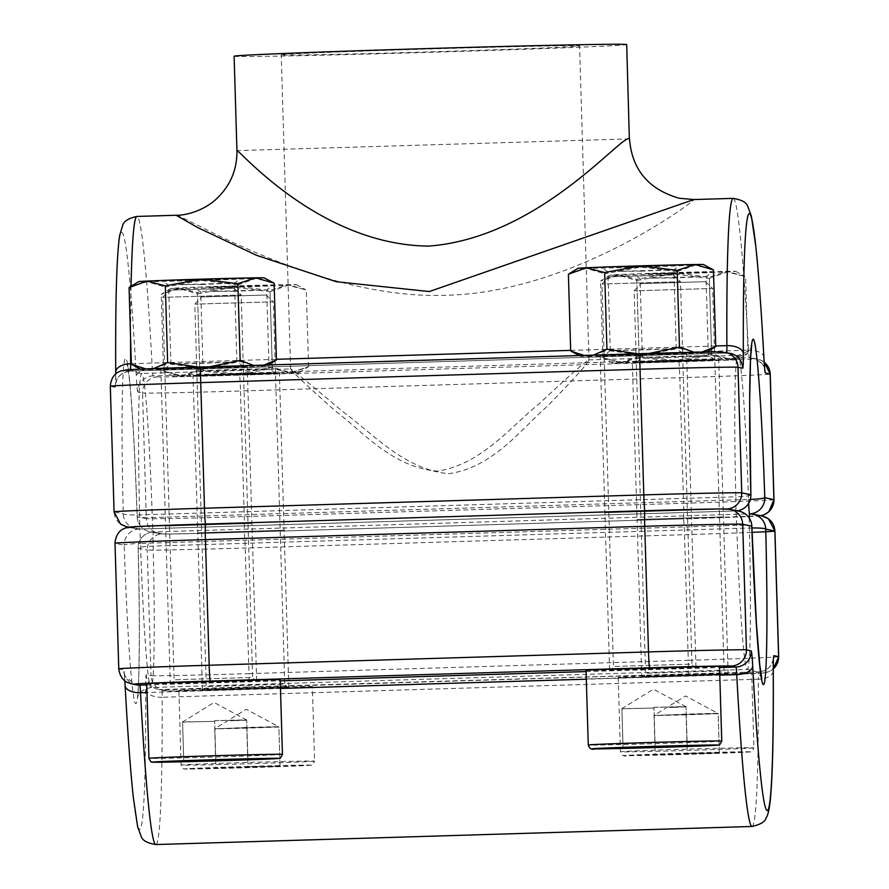 <?xml version="1.0" encoding="UTF-8"?>
<svg xmlns="http://www.w3.org/2000/svg" width="889" height="889" viewBox="0 0 889 889"><rect width="100%" height="100%" fill="white"/><g stroke="black" fill="none" stroke-linecap="round" stroke-linejoin="round"><path stroke-width="0.67" stroke-dasharray="4.45 3.33" d="M290.747 368.957L290.625 369.013C292.814 372.413 307.527 386.215 334.764 410.429C361.89 430.798 392.327 467.658 437.521 471.137C481.949 464.214 511.597 425.709 539.112 403.828C567.727 377.092 584.284 362.456 588.785 359.912L588.985 360.089C587.018 364.49 573.127 379.87 547.313 406.251C521.732 428.465 493.162 467.681 448.534 473.715C403.65 469.37 372.202 432.799 343.221 411.996C312.606 386.159 295.115 371.813 290.747 368.957M197.769 532.822L284.102 530.222L197.769 532.822M641.758 676.507L728.124 673.918L641.758 676.507L637.057 519.487L723.424 516.898L637.057 519.487L632.357 362.468L718.723 359.878L632.357 362.468M193.069 375.803L279.402 373.202L193.069 375.803M176.122 215.26C183.578 214.771 319.029 300.304 446.578 295.248C573.338 292.348 694.92 200.87 693.987 199.569L693.831 199.558M160.909 369.013L247.242 366.412L160.909 369.013M600.231 355.689L686.564 353.089L600.231 355.689M165.61 526.032L251.943 523.432L165.61 526.032M604.931 512.709L691.264 510.108L604.931 512.709M629.512 138.884L236.941 150.63M234.118 56.274A196.369 1.911 178.3 0 0 430.454 52.307A196.369 1.911 178.3 0 0 626.689 44.517M281.346 54.918A149.241 1.456 -1.7 0 1 281.224 54.862A149.241 1.456 -1.7 0 1 430.354 48.939A149.241 1.456 -1.7 0 1 579.584 45.928A149.241 1.456 -1.7 0 1 433.443 51.762A149.241 1.456 -1.7 0 1 281.346 54.918M170.31 683.052L256.643 680.452L170.277 683.041L160.876 369.002M609.632 669.739L695.965 667.128L609.632 669.739M202.47 689.842L288.803 687.241L202.47 689.842M687.286 753.361L719.357 752.939L655.226 754.861L687.286 753.361L686.108 714.111L702.143 713.711L718.179 713.322L719.345 752.583M751.672 673.217L751.672 673.217A66.764 0.656 178.3 0 0 684.919 674.562A66.764 0.656 178.3 0 0 618.199 677.207A66.764 0.656 178.3 0 0 684.952 675.862A66.764 0.656 178.3 0 0 751.672 673.217L753.905 747.805A66.764 0.656 -1.7 0 1 687.186 750.449A66.764 0.656 -1.7 0 1 620.433 751.794A66.764 0.656 -1.7 0 1 687.153 749.149A66.764 0.656 -1.7 0 1 753.905 747.805L753.905 747.86C752.161 751.461 751.038 752.783 750.527 751.827L626.778 755.706C623.811 756.761 621.7 755.45 620.433 751.794L618.199 677.207M705.455 281.691L712.656 288.469L634.146 290.825L712.656 288.469L724.102 670.895L645.592 673.251L724.102 670.895C725.991 673.84 726.891 674.851 726.824 673.906L643.047 676.407C643.347 677.196 644.203 676.151 645.592 673.295L634.146 290.825L640.925 283.624L705.455 281.691L640.925 283.624M719.357 752.939L718.179 713.322M718.179 713.689L686.119 714.834L687.297 754.083M686.119 714.834L654.048 715.612L655.226 754.861M686.108 714.111L654.048 715.612M654.048 715.245L655.215 754.505M654.048 715.423L718.179 713.511L654.048 715.423L685.563 695.954L718.179 713.5M247.964 766.685L280.035 766.262L215.905 768.185L247.964 766.685L246.786 727.424L278.857 726.646L280.035 765.907M312.361 686.53L312.361 686.53A66.764 0.656 178.3 0 0 245.597 687.886A66.764 0.656 178.3 0 0 178.878 690.531A66.764 0.656 178.3 0 0 245.631 689.186A66.764 0.656 178.3 0 0 312.361 686.53L314.584 761.117A66.764 0.656 -1.7 0 1 247.864 763.773A66.764 0.656 -1.7 0 1 181.112 765.118A66.764 0.656 -1.7 0 1 247.831 762.462A66.764 0.656 -1.7 0 1 314.584 761.117L314.595 761.184C312.839 764.784 311.717 766.107 311.206 765.151L254.498 767.463L184.223 768.852C183.645 769.452 182.601 768.207 181.112 765.118L178.878 690.531M266.133 295.015L273.334 301.793L194.824 304.138L273.334 301.793L284.78 684.219L206.27 686.564L284.78 684.219C286.669 687.164 287.58 688.164 287.503 687.219L203.725 689.731C204.037 690.52 204.881 689.475 206.27 686.619L194.824 304.138L201.603 296.948L266.144 295.015L201.603 296.948M280.035 766.262L278.857 726.646M278.857 727.013L246.798 728.147L247.975 767.407M246.798 728.147L214.727 728.924L215.905 768.185M246.786 727.424L214.727 728.924M214.727 728.569L215.905 767.818M214.727 728.747L278.857 726.824L214.727 728.747L246.242 709.278L278.857 726.824M586.04 670.428A66.764 0.656 178.3 0 0 652.793 669.073A66.764 0.656 178.3 0 0 719.512 666.428M673.295 274.901L680.496 281.691L601.986 284.036L680.496 281.691L691.942 664.105L613.432 666.461L691.942 664.105C693.831 667.061 694.742 668.061 694.665 667.117L610.887 669.628C611.188 670.406 612.043 669.373 613.432 666.506L601.986 284.036L608.765 276.835L673.295 274.901L608.765 276.835M653.948 707.322L686.019 706.544L687.197 745.793L686.019 706.722L653.948 707.322L655.126 746.571L653.96 708.044L621.889 708.822L623.067 748.071M686.019 706.899L669.995 707.477L686.019 706.544M686.019 706.722L653.404 689.164L621.889 708.644L653.96 708.044M621.889 708.455L623.067 747.716M146.718 683.741A66.764 0.656 178.3 0 0 213.471 682.396A66.764 0.656 178.3 0 0 280.202 679.752M233.985 288.225L241.175 295.004L162.665 297.359L241.175 295.004L252.62 677.429L174.111 679.785L252.62 677.429C254.51 680.374 255.421 681.385 255.343 680.441L171.566 682.941C171.877 683.73 172.722 682.685 174.111 679.829L162.665 297.359L169.443 290.158L233.985 288.225L169.443 290.158M214.627 720.646L246.698 719.857L247.875 759.117L246.698 720.046L214.627 720.646L215.805 759.895L214.638 721.357L182.578 722.146L183.745 761.395M246.709 720.223L230.673 720.79L246.698 719.857M246.698 720.046L214.082 702.488L182.567 721.957L214.638 721.357M182.567 721.779L183.745 761.04M673.04 277.957L706.01 276.646L649.715 278.113L673.04 277.957M675.396 356.7L642.425 357.356L708.366 355.378L675.396 356.7M636.824 280.546L672.917 273.856L709.344 278.379L711.644 355.089L729.936 359.845L747.905 353.389L729.936 359.234L711.622 353.866L675.529 360.556L639.102 356.033L636.802 279.324L618.511 274.557L600.553 281.024L618.511 275.179L636.824 280.546L639.113 357.256L621.144 363.101A62.841 0.611 -1.7 0 1 612.732 363.056A62.841 0.611 -1.7 0 1 621.133 362.49L602.842 357.734L600.553 281.024M639.102 356.033L621.133 362.49A62.841 0.611 -1.7 0 1 675.529 360.556A62.841 0.611 -1.7 0 1 729.936 359.234A62.841 0.611 -1.7 0 1 738.337 359.3A62.841 0.611 -1.7 0 1 729.936 359.845A62.841 0.611 -1.7 0 1 675.551 361.779L639.113 357.256M602.842 357.734L621.144 363.101A62.841 0.611 -1.7 0 0 675.551 361.779L711.644 355.089M709.344 278.379L727.313 271.923L745.604 276.679L727.302 271.301L709.333 277.157L672.895 272.623L636.802 279.324M747.905 353.389L745.604 276.679M711.622 353.866L709.333 277.157M672.917 273.623L644.947 273.812L712.156 272.067L672.917 273.623M672.895 272.623A62.841 0.611 178.3 0 0 618.511 274.557A62.841 0.611 178.3 0 0 610.11 275.112A62.841 0.611 178.3 0 0 618.511 275.179A62.841 0.611 -1.7 0 0 672.917 273.856A62.841 0.611 178.3 0 0 727.313 271.923A62.841 0.611 178.3 0 0 735.714 271.345A62.841 0.611 178.3 0 0 727.302 271.301A62.841 0.611 178.3 0 0 672.895 272.623M675.529 360.79L703.299 360.612L636.28 362.345L675.529 360.79M675.529 361.156L636.268 361.945L675.518 360.389L714.789 359.601L675.529 361.156M233.729 291.281L266.7 289.97L210.393 291.425L233.729 291.281M236.085 370.013L203.103 370.68L236.074 369.368L269.056 368.713L236.085 370.013M197.502 293.87L233.596 287.169L270.034 291.692L272.323 368.413L290.625 373.169L308.583 366.713L290.614 372.558L272.312 367.179L236.207 373.88L199.781 369.357L197.48 292.648L179.189 287.88L161.231 294.337L179.2 288.492L197.502 293.87L199.803 370.58L181.834 376.425A62.841 0.611 -1.7 0 1 173.422 376.38A62.841 0.611 -1.7 0 1 181.823 375.814L163.52 371.057L161.231 294.337M199.781 369.357L181.823 375.814A62.841 0.611 -1.7 0 1 236.207 373.88A62.841 0.611 -1.7 0 1 290.614 372.558A62.841 0.611 -1.7 0 1 299.026 372.624A62.841 0.611 -1.7 0 1 290.625 373.169A62.841 0.611 -1.7 0 1 236.23 375.102L199.803 370.58M163.52 371.057L181.834 376.425A62.841 0.611 -1.7 0 0 236.23 375.102L272.323 368.413M270.034 291.692L287.992 285.236L306.283 290.003L287.98 284.624L270.012 290.47L233.585 285.947L197.48 292.648M308.583 366.713L306.283 290.003M272.312 367.179L270.012 290.47M233.596 286.947L205.626 287.125L272.845 285.391L233.596 286.947M233.585 285.947A62.841 0.611 178.3 0 0 179.189 287.88A62.841 0.611 178.3 0 0 170.788 288.425A62.841 0.611 178.3 0 0 179.2 288.492A62.841 0.611 -1.7 0 0 233.596 287.169A62.841 0.611 178.3 0 0 287.992 285.236A62.841 0.611 178.3 0 0 296.393 284.669A62.841 0.611 178.3 0 0 287.98 284.624A62.841 0.611 178.3 0 0 233.585 285.947M236.218 374.113L263.989 373.936L196.958 375.669L236.218 374.113M236.218 374.48L196.958 375.258L275.468 372.913L236.218 374.48M201.57 284.491L234.54 283.18L178.233 284.647L201.57 284.491M203.925 363.234L170.944 363.89L236.896 361.912L203.925 363.234M132.083 364.657L149.674 369.635A62.841 0.611 -1.7 0 1 141.262 369.591A62.841 0.611 -1.7 0 1 149.663 369.024L145.807 368.935M129.072 287.558L147.041 281.713L165.343 287.08L167.643 363.79L149.674 369.635A62.841 0.611 -1.7 0 0 204.07 368.313L167.643 363.79M240.163 361.623L258.466 366.379A62.841 0.611 -1.7 0 1 204.07 368.313L240.163 361.623L237.874 284.913L201.436 280.391L165.343 287.08M237.874 284.913L255.832 278.457L274.123 283.213M264.022 365.123L258.455 365.768A62.841 0.611 -1.7 0 1 266.867 365.835A62.841 0.611 -1.7 0 1 258.466 366.379L275.746 360.356M209.871 366.757L204.048 367.09A62.841 0.611 -1.7 0 1 258.455 365.768L253.776 365.435M149.663 369.024A62.841 0.611 -1.7 0 1 204.048 367.09L198.358 367.113M201.436 280.157L173.466 280.346L240.686 278.601L201.436 280.157M138.628 281.646A62.841 0.611 178.3 0 0 147.041 281.713A62.841 0.611 -1.7 0 0 201.436 280.391A62.841 0.611 178.3 0 0 255.832 278.457A62.841 0.611 178.3 0 0 264.233 277.879M204.059 367.324L231.829 367.146L164.809 368.879L204.059 367.324M204.059 367.69L164.798 368.479L243.308 366.124L204.059 367.69M640.88 271.167L673.862 269.867L617.555 271.323L640.88 271.167M643.247 349.91L610.265 350.566L676.218 348.599L643.247 349.91M571.405 351.333L588.985 356.322A62.841 0.611 -1.7 0 1 580.584 356.278A62.841 0.611 -1.7 0 1 588.985 355.711L583.606 355.433M568.393 274.234L586.362 268.389L604.664 273.756L606.954 350.477L588.985 356.322A62.841 0.611 -1.7 0 0 643.392 355L606.954 350.477M679.485 348.299L697.776 353.066A62.841 0.611 -1.7 0 1 643.392 355L679.485 348.299L677.196 271.59L640.758 267.067L604.664 273.756M677.196 271.59L695.154 265.133L713.445 269.889M649.092 353.444L643.369 353.778A62.841 0.611 -1.7 0 1 697.776 352.455A62.841 0.611 -1.7 0 1 706.188 352.511A62.841 0.611 -1.7 0 1 697.776 353.066L715.056 347.032M697.776 352.455L694.32 352.277M588.985 355.711A62.841 0.611 -1.7 0 1 643.369 353.778L637.669 353.789M640.758 266.833L612.788 267.022L680.007 265.289L640.758 266.833M577.95 268.322A62.841 0.611 178.3 0 0 586.362 268.389A62.841 0.611 -1.7 0 0 640.758 267.067A62.841 0.611 178.3 0 0 695.154 265.133A62.841 0.611 178.3 0 0 703.555 264.566M643.38 354L671.151 353.822L604.12 355.556L643.38 354M643.369 354.367L604.109 355.156L643.358 353.6L682.63 352.811L643.369 354.367M644.892 510.731L205.581 524.054A78.554 0.767 178.3 0 0 130.316 527.099L139.44 529.033A15.713 0.633 88.3 0 0 139.64 514.887A157.097 6.312 -91.7 0 1 141.629 373.469A157.097 6.312 -91.7 0 1 152.286 517.554L748.505 499.485A157.097 6.312 88.3 0 0 737.848 355.389A157.097 6.312 88.3 0 0 735.859 496.807L139.64 514.887A15.713 1.578 178.5 0 1 123.271 513.809L114.148 511.875L110.392 386.259L115.114 387.26A15.713 15.702 101.9 0 1 130.327 371.08L125.616 370.08A15.713 15.702 101.9 0 0 110.392 386.259A94.256 0.922 178.3 0 1 110.314 386.226M733.092 198.369A314.195 12.613 -91.7 0 1 748.505 350.21L152.286 368.279A15.713 0.633 -91.7 0 0 153.052 375.869L749.271 357.8L753.994 358.789A78.554 0.767 -1.7 0 1 678.718 361.845L239.397 375.158A78.554 0.767 -1.7 0 1 157.775 376.869L153.052 375.869A15.713 15.702 -78.1 0 0 137.828 392.049L142.551 393.049L146.307 518.665L137.184 516.742A15.713 15.702 -78.1 0 0 153.353 531.966L162.465 533.889A78.554 0.767 178.3 0 0 244.097 532.178L683.419 518.865A78.554 0.767 178.3 0 0 758.684 515.809L749.56 513.886L153.341 531.966A15.713 0.633 88.3 0 0 153.341 531.966A15.713 0.633 88.3 0 0 153.141 546.102A157.097 6.312 -91.7 0 1 151.152 687.519A157.097 6.312 -91.7 0 1 140.495 543.435L736.714 525.355A157.097 6.312 88.3 0 0 747.371 669.45A157.097 6.312 88.3 0 0 749.36 528.033L153.141 546.102A15.713 1.578 -1.5 0 0 138.117 548.08A15.713 1.578 -1.5 0 0 138.128 548.146L147.252 550.069L151.008 675.684L146.285 674.684A15.713 15.702 -78.1 0 0 162.454 689.92L167.165 690.909A78.554 0.767 178.3 0 0 248.798 689.197L688.108 675.884A78.554 0.767 178.3 0 0 763.384 672.829L758.673 671.84L162.454 689.92A15.713 0.633 -91.7 0 1 162.454 689.92A15.713 0.633 -91.7 0 0 162.131 697.276L758.35 679.196A314.195 12.613 -91.7 0 1 752.127 826.47M749.671 513.886A15.713 15.702 -78.1 0 1 749.56 513.886L758.684 515.809A78.554 0.767 -1.7 0 1 683.419 518.865L244.097 532.178A15.713 0.633 88.3 0 0 244.264 516.609L240.497 390.993L679.818 377.681L683.574 503.296L244.264 516.609A94.256 0.922 -1.7 0 1 146.307 518.665A15.713 15.702 -78.1 0 0 162.465 533.889L153.353 531.966A15.713 15.713 0 0 0 138.117 548.08C140.662 629.768 138.684 700.588 137.306 697.687C138.617 696.998 136.317 690.753 151.152 687.519L747.371 669.45C758.962 670.617 760.851 677.074 760.473 676.118L761.806 678.751M115.114 387.26A31.415 1.267 -91.7 0 0 115.748 372.535A298.482 11.979 -91.7 0 1 136.306 376.869A15.713 8.09 176.9 0 1 152.286 368.279A314.195 12.613 88.3 0 0 136.873 216.449M131.061 286.314A314.195 12.613 88.3 0 0 130.594 338.409M131.35 363.69L276.401 359.3M570.671 350.377L715.723 345.977M725.546 352.333A15.713 15.702 101.9 0 0 721.835 352.011L726.546 353L130.327 371.08A15.713 0.633 -91.7 0 1 130.327 371.08C118.893 372.802 116.715 380.048 117.126 379.147L115.503 383.848L115.737 373.88M124.827 680.796L124.149 673.273L125.438 676.796L136.017 684.786A15.713 15.702 101.9 0 1 123.571 669.895L118.848 668.895L115.092 543.279L124.216 545.213A172.81 6.934 88.3 0 0 135.873 703.699A172.81 6.934 88.3 0 0 138.128 548.146A15.713 15.702 101.9 0 1 153.353 531.966A15.713 0.633 88.3 0 1 152.286 517.554A15.713 1.278 -1.9 0 1 137.173 516.787A15.713 1.278 -1.9 0 1 137.184 516.742A172.81 6.934 88.3 0 0 125.527 358.256A172.81 6.934 88.3 0 0 123.271 513.809A15.713 15.702 -78.1 0 0 139.44 529.033L735.648 510.953L726.535 509.03A15.713 15.702 -78.1 0 0 727.224 508.986M137.828 392.049A31.415 1.267 -91.7 0 1 136.306 376.869M126.594 526.777A15.713 15.702 -78.1 0 1 114.148 511.875A94.256 0.922 -1.7 0 1 114.07 511.842M678.718 361.845A15.713 0.633 88.3 0 1 679.818 377.681A94.256 0.922 178.3 0 0 770.23 374.058M773.986 499.674A94.256 0.922 -1.7 0 1 683.574 503.296A15.713 0.633 88.3 0 1 683.419 518.865L244.097 532.178A78.554 0.767 -1.7 0 1 162.465 533.889A15.713 15.702 101.9 0 0 147.252 550.069A94.256 0.922 178.3 0 0 245.197 548.013L684.519 534.7L688.275 660.316L248.964 673.64L245.197 548.013A15.713 0.633 88.3 0 0 244.097 532.178C196.547 533.433 160.898 534.7 158.753 533.556L149.63 531.633A15.713 15.713 0 0 1 137.173 516.787C134.972 453.946 132.328 407.684 129.238 378.014L127.194 364.168L128.527 366.801C128.149 365.846 130.038 372.302 141.629 373.469L290.692 368.946M157.775 376.869A15.713 15.702 -78.1 0 0 142.551 393.049A94.256 0.922 178.3 0 0 240.497 390.993A15.713 0.633 88.3 0 0 239.397 375.158M764.184 362.156A15.713 15.702 -78.1 0 0 753.994 358.789M130.561 369.635A15.713 0.633 -91.7 0 1 130.339 371.08L726.557 353A15.713 15.702 101.9 0 1 730.269 353.333L726.557 353A15.713 0.633 -91.7 0 1 726.546 353A15.713 0.633 -91.7 0 0 726.691 352.577M765.429 373.024A15.713 15.702 -78.1 0 0 749.271 357.8A15.713 0.633 -91.7 0 1 748.505 350.21A15.713 8.09 -3.1 0 1 763.862 357.078M762.406 516.142A15.713 15.702 101.9 0 0 758.684 515.809A15.713 15.702 -78.1 0 0 760.239 515.687M750.327 499.418A15.713 1.278 -1.9 0 1 748.505 499.485A15.713 0.633 88.3 0 0 748.66 503.33M730.247 509.353A15.713 15.702 101.9 0 0 726.535 509.03L735.648 510.953A15.713 0.633 88.3 0 0 735.659 510.953L139.44 529.033L130.316 527.099A15.713 15.702 -78.1 0 1 129.183 527.099M751.827 526.121A15.713 1.278 178.1 0 0 736.714 525.355A15.713 0.633 88.3 0 0 735.648 510.953A15.713 0.633 88.3 0 0 735.859 496.807A15.713 1.578 178.5 0 0 750.872 494.906M128.549 527.188L135.717 528.699A15.713 15.713 0 0 0 139.44 529.033A15.713 0.633 88.3 0 1 140.495 543.435A15.713 1.278 178.1 0 0 124.216 545.213A15.713 15.702 101.9 0 1 139.44 529.033L735.659 510.953A15.713 15.702 -78.1 0 0 737.203 510.831A15.713 15.713 0 0 1 735.659 510.953A15.713 15.702 101.9 0 1 739.37 511.286M146.763 684.908L280.235 680.863M586.073 671.584L719.545 667.539M155.908 844.55A314.195 12.613 88.3 0 0 162.131 697.276A15.713 8.357 -0.3 0 1 145.652 689.419A31.415 1.267 -91.7 0 1 146.285 674.684M719.779 675.151L586.307 679.196M280.457 688.464L146.985 692.52M145.652 689.419A298.482 11.979 -91.7 0 1 125.105 685.075A31.415 1.267 -91.7 0 0 123.571 669.895M773.263 671.184A15.713 8.357 179.7 0 1 758.35 679.196A15.713 0.633 -91.7 0 1 758.661 671.84L158.731 689.586L163.454 690.575C165.598 691.72 201.247 690.453 248.798 689.208A15.713 0.633 88.3 0 0 248.798 689.208A15.713 0.633 88.3 0 0 248.964 673.64A94.256 0.922 -1.7 0 1 151.008 675.684A15.713 15.702 -78.1 0 0 167.165 690.909M760.451 515.731L683.419 518.865A15.713 0.633 88.3 0 1 684.519 534.7A94.256 0.922 178.3 0 0 752.038 532.355M778.686 656.693A94.256 0.922 -1.7 0 1 688.275 660.316A15.713 0.633 88.3 0 1 688.119 675.884L248.798 689.208M115.014 543.246A94.256 0.922 178.3 0 0 115.092 543.279A15.713 15.702 101.9 0 1 130.316 527.099M131.294 683.797A15.713 15.702 101.9 0 1 118.848 668.895A94.256 0.922 -1.7 0 1 118.77 668.861M688.108 675.884A15.713 0.633 88.3 0 0 688.119 675.884L762.729 673.017L769.085 671.651L773.263 669.039M763.384 672.829A15.713 15.702 -78.1 0 0 773.263 668.939M773.497 659.06L771.274 664.761C768.263 669.161 764.051 671.517 758.661 671.84A15.713 0.633 -91.7 0 1 758.673 671.84A15.713 15.702 -78.1 0 0 773.886 655.66M749.26 518.031A15.713 0.633 88.3 0 0 749.36 528.033A15.713 1.578 -1.5 0 1 751.883 527.977M750.094 751.838A62.841 0.611 178.3 0 0 655.871 754.128A62.841 0.611 178.3 0 0 655.893 755.194A62.841 0.611 178.3 0 0 750.094 751.838M642.536 676.485L727.335 673.94L642.536 676.485M310.783 765.162A62.841 0.611 178.3 0 0 216.56 767.451A62.841 0.611 178.3 0 0 216.572 768.518A62.841 0.611 178.3 0 0 310.783 765.162M203.225 689.797L288.014 687.264L203.225 689.797M721.746 741.015A66.764 0.656 -1.7 0 1 655.026 743.66A66.764 0.656 -1.7 0 1 588.274 745.004M610.387 669.695L695.176 667.161L610.387 669.695M282.435 754.339A66.764 0.656 -1.7 0 1 215.705 756.984A66.764 0.656 -1.7 0 1 148.952 758.328M171.066 683.019L255.854 680.474L171.066 683.019M751.694 345.232C749.294 345.543 756.583 349.266 737.848 355.389L588.785 359.912M588.985 360.089L579.584 45.928M290.625 369.013L281.224 54.862M764.851 369.646C763.595 369.724 767.796 364.868 752.983 358.123L760.917 360.167L764.173 362.123M728.124 673.918L718.723 359.878M288.803 687.241L279.402 373.202M202.436 689.831L193.035 375.78M695.965 667.128L686.564 353.089M609.598 669.717L600.197 355.678M256.643 680.452L247.242 366.412M714.778 359.589L708.366 355.378L706.01 276.646L712.156 272.067M636.28 362.345L642.425 357.356L640.058 278.624L633.657 274.423M612.732 363.056L603.564 358.123M738.337 359.3L747.216 353.822M735.714 271.345L744.882 276.29M610.11 275.112L601.231 280.591M275.479 373.313L269.045 368.702L266.7 289.97L272.845 285.391M196.958 375.669L203.103 370.68L200.747 291.948L194.335 287.736M173.422 376.38L164.243 371.446M299.026 372.624L307.894 367.135M296.393 284.669L305.572 289.603M170.788 288.425L161.909 293.915M243.308 366.124L236.896 361.912L234.54 283.18L240.686 278.601M164.809 368.879L170.944 363.89L168.588 285.158L162.176 280.957M141.262 369.591L140.451 369.157M266.867 365.835L268.234 364.99M682.641 353.211L676.207 348.599L673.862 269.867L680.007 265.289M610.265 350.577L607.909 271.834M580.584 356.278L579.25 355.567M706.188 352.511L706.966 352.033M607.909 271.845L601.497 267.633M610.265 350.566L604.12 355.556"/><path stroke-width="1.33" d="M715.723 345.977L726.869 345.643A314.195 12.613 -91.7 0 1 733.092 198.369L693.831 199.558L429.298 291.548L336.353 281.735L256.599 255.343L198.258 227.862L176.122 215.26L136.873 216.449A314.195 12.613 88.3 0 0 131.061 286.314M629.345 138.662L626.689 44.517A196.369 1.911 178.3 0 0 626.523 44.45A196.369 1.911 178.3 0 0 426.409 48.606A196.369 1.911 178.3 0 0 234.118 56.274L236.941 150.63C240.252 150.719 320.04 245.008 428.676 246.109C539.045 237.752 621.211 134.828 629.345 138.662M687.197 746.16L623.067 748.071L687.197 745.793M721.746 741.015L719.512 666.428A66.764 0.656 178.3 0 0 652.759 667.772A66.764 0.656 178.3 0 0 586.04 670.428L588.274 745.004A66.764 0.656 -1.7 0 1 654.993 742.359A66.764 0.656 -1.7 0 1 721.746 741.015L721.746 741.07C720.001 744.671 718.879 745.993 718.368 745.038L594.619 748.916C591.663 749.972 589.54 748.671 588.274 745.004M655.115 746.571L655.137 747.293M247.875 759.473L183.745 761.395L247.875 759.117M282.435 754.339L280.202 679.752A66.764 0.656 178.3 0 0 213.438 681.096A66.764 0.656 178.3 0 0 146.718 683.741L148.952 758.328A66.764 0.656 -1.7 0 1 215.671 755.683A66.764 0.656 -1.7 0 1 282.435 754.339L282.435 754.394C280.68 757.995 279.557 759.317 279.046 758.361L222.339 760.673L152.063 762.062C151.486 762.673 150.452 761.429 148.952 758.328M215.794 759.895L215.816 760.617M198.358 367.113L167.621 362.568L165.321 285.858L147.029 281.091L129.072 287.558L131.361 364.268L140.451 369.157M145.807 368.935L131.361 364.268M167.621 362.568L153.63 368.546M268.234 364.99L276.423 359.923L274.123 283.213L255.821 277.835L237.852 283.691L201.425 279.157L165.321 285.858M253.776 365.435L240.152 360.401L237.852 283.691M276.423 359.923L264.022 365.123M240.152 360.401L209.871 366.757M273.412 282.824L264.233 277.879A62.841 0.611 178.3 0 0 255.821 277.835A62.841 0.611 178.3 0 0 201.425 279.157A62.841 0.611 178.3 0 0 147.029 281.091A62.841 0.611 178.3 0 0 138.628 281.646L129.75 287.125M637.669 353.789L606.943 349.244L604.642 272.534L586.351 267.778L568.393 274.234L570.682 350.944L579.25 355.567M583.606 355.433L570.682 350.944M606.943 349.244L593.452 355.122M706.966 352.033L715.745 346.599L713.445 269.889L695.142 264.522L677.174 270.367L640.736 265.844L604.642 272.534M694.32 352.277L679.463 347.077L677.174 270.367M715.745 346.599L701.943 352.066M679.463 347.077L649.092 353.444M712.722 269.5L703.555 264.566A62.841 0.611 178.3 0 0 695.142 264.522A62.841 0.611 178.3 0 0 640.736 265.844A62.841 0.611 178.3 0 0 586.351 267.778A62.841 0.611 178.3 0 0 577.95 268.322L569.071 273.801M130.594 338.409A314.195 12.613 88.3 0 0 130.65 363.712L131.35 363.69M276.401 359.3L570.671 350.377M125.616 370.08A78.554 0.767 -1.7 0 1 200.87 367.035A15.713 0.633 88.3 0 0 200.725 382.603L204.481 508.219L643.803 494.895L640.036 369.279L200.725 382.603A94.256 0.922 178.3 0 0 110.314 386.226L114.07 511.842A94.256 0.922 -1.7 0 1 204.481 508.219A15.713 0.633 88.3 0 0 205.581 524.054L644.892 510.731A78.554 0.767 -1.7 0 1 726.535 509.03A78.554 0.767 178.3 0 0 644.903 510.731L644.903 510.731A15.713 0.633 88.3 0 0 644.736 526.299L205.426 539.623L209.182 665.239L648.503 651.915L644.736 526.299A94.256 0.922 178.3 0 1 742.693 524.254L746.449 649.87L751.172 650.87A15.713 15.702 101.9 0 1 735.948 667.039L731.225 666.05A78.554 0.767 178.3 0 0 649.603 667.761L210.282 681.074A78.554 0.767 178.3 0 0 135.006 684.13L139.729 685.119L146.763 684.908M110.314 386.226C111.214 374.891 118.393 371.958 118.159 372.147L120.993 370.857L134.106 369.446L200.881 367.035A15.713 0.633 88.3 0 1 200.892 367.035L640.191 353.711A78.554 0.767 -1.7 0 1 721.835 352.011M742.715 368.224L737.992 367.235A94.256 0.922 178.3 0 0 640.036 369.279A15.713 0.633 88.3 0 1 640.202 353.711L716.823 351.911L730.269 353.333A15.713 15.702 101.9 0 1 742.715 368.224A31.415 1.267 88.3 0 0 743.348 353.5A298.482 11.979 88.3 0 1 763.895 357.845A31.415 1.267 88.3 0 0 765.429 373.024L770.152 374.013A15.713 15.702 -78.1 0 0 764.184 362.156M725.546 352.333A15.713 15.702 101.9 0 1 737.992 367.235L741.748 492.85L750.872 494.773A172.81 6.934 -91.7 0 1 753.127 339.22A172.81 6.934 -91.7 0 1 764.784 497.707L773.908 499.64L770.152 374.013A94.256 0.922 178.3 0 1 770.23 374.058L773.986 499.674A94.256 0.922 -1.7 0 0 773.908 499.64A15.713 15.702 -78.1 0 1 760.239 515.687M130.316 527.099A78.554 0.767 -1.7 0 1 205.57 524.054L644.903 510.731A15.713 0.633 88.3 0 1 643.803 494.895A94.256 0.922 -1.7 0 1 741.748 492.85A15.713 15.702 -78.1 0 1 727.224 508.986M130.561 369.635A15.713 0.633 -91.7 0 0 130.65 363.712A15.713 8.357 179.7 0 0 115.726 372.135A15.713 8.357 179.7 0 0 115.748 372.535M743.348 353.5A15.713 8.357 -0.3 0 0 726.869 345.643A15.713 0.633 -91.7 0 1 726.691 352.577M763.895 357.845A15.713 8.09 -3.1 0 0 763.895 357.456A15.713 8.09 -3.1 0 0 763.862 357.078M749.671 513.886A15.713 15.702 -78.1 0 0 764.784 497.707A15.713 1.278 -1.9 0 1 750.327 499.418M748.66 503.33A15.713 0.633 88.3 0 0 749.56 513.886L749.56 513.886A15.713 0.633 88.3 0 0 749.26 518.031M750.872 494.906A15.713 1.578 178.5 0 0 750.883 494.84A15.713 1.578 178.5 0 0 750.872 494.773A15.713 15.702 -78.1 0 1 737.203 510.831A15.713 15.713 0 0 0 750.883 494.84L749.649 400.383L750.516 358.823L751.694 345.232M128.549 527.188L126.594 526.777A15.713 15.702 -78.1 0 0 129.183 527.099M280.235 680.863L586.073 671.584M719.545 667.539L735.948 667.039A15.713 0.633 -91.7 0 1 736.714 674.64L719.779 675.151M146.985 692.52L140.495 692.709A314.195 12.613 88.3 0 0 155.908 844.55L752.127 826.47A314.195 12.613 -91.7 0 1 736.714 674.64A15.713 8.09 176.9 0 0 752.694 666.05A31.415 1.267 88.3 0 0 751.172 650.87M586.307 679.196L280.457 688.464M752.694 666.05A298.482 11.979 88.3 0 0 773.252 670.384A31.415 1.267 88.3 0 1 773.886 655.66L778.608 656.66L774.852 531.044A15.713 15.702 101.9 0 0 762.406 516.142L753.283 514.22A15.713 15.713 0 0 0 749.56 513.886L749.549 513.886A15.713 15.702 101.9 0 1 765.729 529.111A172.81 6.934 -91.7 0 1 763.473 684.663A172.81 6.934 -91.7 0 1 751.816 526.177L742.693 524.254A15.713 15.702 101.9 0 0 730.247 509.353L739.37 511.286A15.713 15.702 101.9 0 1 751.816 526.177A15.713 1.278 178.1 0 0 751.827 526.121A15.713 15.713 0 0 0 739.37 511.286M762.406 516.142L768.396 518.787L774.93 531.077A94.256 0.922 178.3 0 0 774.852 531.044L765.729 529.111A15.713 1.578 -1.5 0 0 751.883 527.977M752.038 532.355A94.256 0.922 178.3 0 0 774.852 531.111M773.263 668.939A15.713 15.702 -78.1 0 0 778.608 656.66A94.256 0.922 -1.7 0 1 778.686 656.693L774.93 531.077M115.014 543.246C115.914 531.911 123.093 528.977 122.86 529.166L125.693 527.877L138.806 526.466L205.581 524.054A15.713 0.633 88.3 0 0 205.426 539.623A94.256 0.922 178.3 0 0 115.014 543.246L118.77 668.861A94.256 0.922 -1.7 0 1 209.182 665.239A15.713 0.633 88.3 0 0 210.282 681.074M649.603 667.761A15.713 0.633 88.3 0 1 648.503 651.915A94.256 0.922 -1.7 0 1 746.449 649.87A15.713 15.702 101.9 0 1 731.225 666.05M135.006 684.13A15.713 15.702 101.9 0 1 131.294 683.797L136.017 684.786A15.713 15.702 101.9 0 0 139.729 685.119A15.713 0.633 -91.7 0 1 140.495 692.709A15.713 8.09 -3.1 0 1 125.105 685.452C127.727 733.469 130.461 770.707 133.283 797.155L137.617 826.692L141.151 836.293C142.307 840.405 147.23 843.161 155.908 844.55M125.105 685.075A15.713 8.09 -3.1 0 0 125.105 685.452L124.827 680.796M773.263 671.184A15.713 8.357 179.7 0 0 773.274 670.784A15.713 8.357 179.7 0 0 773.252 670.384M717.945 745.06A62.841 0.611 178.3 0 0 623.711 747.349A62.841 0.611 178.3 0 0 623.734 748.405A62.841 0.611 178.3 0 0 717.945 745.06M278.624 758.373A62.841 0.611 178.3 0 0 184.401 760.662A62.841 0.611 178.3 0 0 184.412 761.729A62.841 0.611 178.3 0 0 278.624 758.373M629.512 138.884C631.912 169.532 648.448 189.324 679.107 198.236L693.831 199.558M236.941 150.63C237.152 170.01 230.107 186.301 215.805 199.514C202.125 211.738 184.167 215.549 176.122 215.26M640.202 353.711L200.881 367.035M115.737 373.88L115.726 372.135C115.348 301.071 116.67 255.51 119.671 235.429L122.626 225.595C123.527 221.417 128.272 218.361 136.873 216.449M764.173 362.123L770.23 374.058M764.696 368.991L763.895 357.456C761.273 309.439 758.539 272.212 755.717 245.764L751.383 216.227L747.849 206.626C746.693 202.503 741.77 199.758 733.092 198.369M760.451 515.731L764.384 514.631L768.763 511.853L773.986 499.674M126.594 526.777L120.604 524.132L114.07 511.842M118.77 668.861C120.193 679.663 127.149 682.374 127.227 682.341L131.294 683.797M773.263 669.039L778.686 656.693M752.127 826.47C760.795 824.392 765.44 821.525 766.074 817.88C767.852 815.846 769.307 809.468 770.441 798.744C772.63 775.152 773.574 732.503 773.274 670.784L773.374 659.738M644.903 510.731L721.524 508.93L730.247 509.353M751.827 526.121L756.383 623.211L759.762 664.905L761.806 678.751"/></g></svg>
